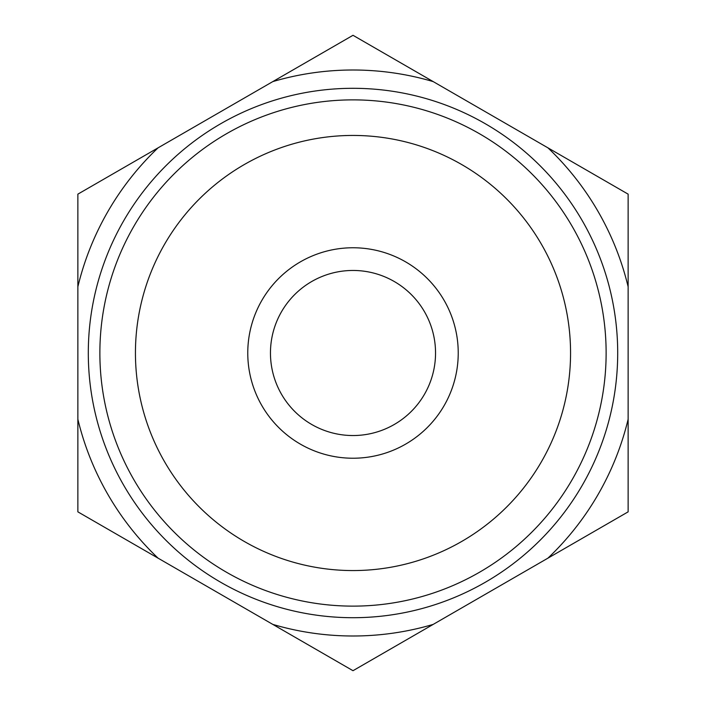 <?xml version="1.0" encoding="UTF-8"?>
<svg xmlns="http://www.w3.org/2000/svg" width="706" height="706" viewBox="0 0 706 706"><rect width="100%" height="100%" fill="white"/><g stroke="black" fill="none" stroke-linecap="round" stroke-linejoin="round"><path stroke-width="1.06" d="M77.863 419.24L77.863 511.85L353 670.7L628.137 511.85L628.137 194.15L353 35.3L77.863 194.15L77.863 419.24A283 283 0 0 0 158.065 558.155M353 247.762A105.238 105.238 0 0 1 444.136 405.615A105.238 105.238 0 0 1 261.864 405.615A105.238 105.238 0 0 1 353 247.762M353 570.563A217.563 217.563 0 0 0 541.414 244.223A217.563 217.563 0 0 0 164.586 244.223A217.563 217.563 0 0 0 353 570.563M353 606.127A253.127 253.127 0 0 0 572.213 226.432A253.127 253.127 0 0 0 133.787 226.432A253.127 253.127 0 0 0 353 606.127M353 617.706A264.706 264.706 0 0 0 582.238 220.651A264.706 264.706 0 0 0 123.762 220.651A264.706 264.706 0 0 0 353 617.706M158.065 147.845A283 283 0 0 0 77.863 286.76M272.798 624.395A283 283 0 0 0 433.202 624.395M547.935 558.155A283 283 0 0 0 628.137 419.24M628.137 286.76A283 283 0 0 0 547.935 147.845M433.202 81.605A283 283 0 0 0 272.798 81.605M353 270.46A82.54 82.54 0 0 1 435.54 353A82.54 82.54 0 0 1 353 435.54A82.54 82.54 0 0 1 270.46 353A82.54 82.54 0 0 1 353 270.46"/></g></svg>

